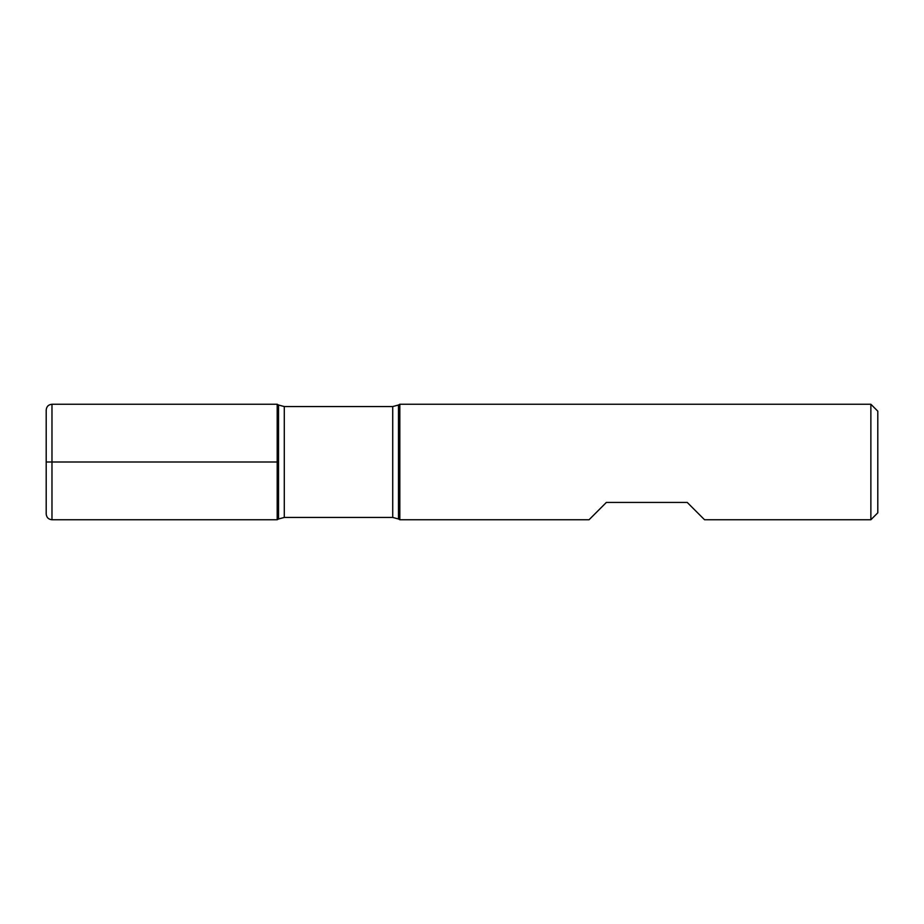 <?xml version="1.0" encoding="UTF-8"?>
<svg xmlns="http://www.w3.org/2000/svg" width="924" height="924" viewBox="0 0 924 924"><rect width="100%" height="100%" fill="white"/><g stroke="black" fill="none" stroke-linecap="round" stroke-linejoin="round"><path stroke-width="1.39" d="M399.826 462L399.826 519.75L589.05 519.75L606.375 502.425L687.225 502.425L704.55 519.75L870.87 519.75L870.87 404.25L399.826 404.25L399.826 462M277.2 519.75L277.2 404.25L277.2 519.75L278.517 518.988L278.517 405.012L277.2 404.25L51.975 404.25L51.975 462L277.2 462L46.2 462L51.975 462L51.975 519.75L277.2 519.75M870.87 404.25L877.8 411.18L877.8 512.82L870.87 519.75M51.975 519.75C48.464 519.404 46.546 517.486 46.2 513.975L46.2 410.025C46.546 406.514 48.464 404.597 51.975 404.25M392.723 406.56L284.292 406.56L284.292 517.44L392.723 517.44L392.723 406.56L398.498 405.012L398.498 518.988L399.826 519.75M398.498 405.012L399.826 404.25M392.723 517.44L398.498 518.988M278.517 518.988L284.292 517.44M284.292 406.56L278.517 405.012"/></g></svg>
